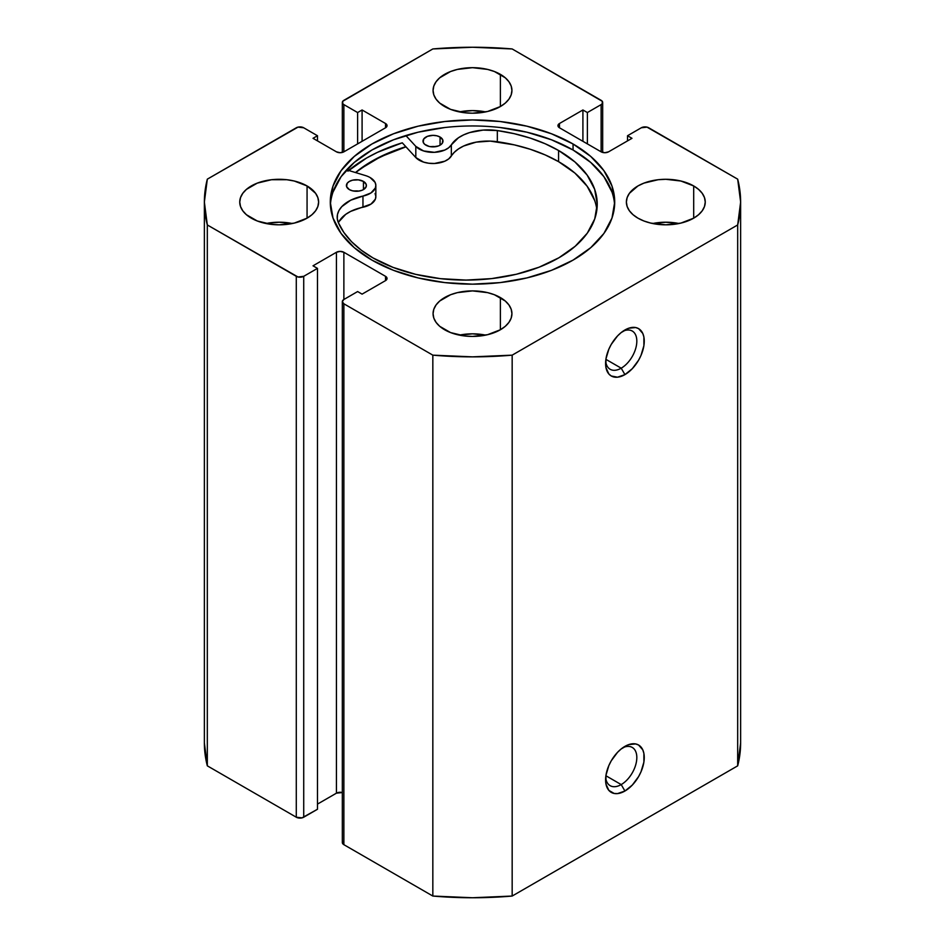 <?xml version="1.0" encoding="UTF-8"?>
<svg xmlns="http://www.w3.org/2000/svg" width="945" height="945" viewBox="0 0 945 945"><rect width="100%" height="100%" fill="white"/><g stroke="black" fill="none" stroke-linecap="round" stroke-linejoin="round"><path stroke-width="1.42" d="M621.208 784.586A22.078 12.746 120 0 0 636.8 758.575A22.078 12.746 120 0 0 622.968 747.625A22.078 12.746 -60 0 1 632.24 747.436A22.078 12.746 -60 0 1 635.631 765.119A22.078 12.746 -60 0 1 621.208 784.586L605.899 775.739L621.208 784.586A22.078 12.746 -60 0 1 610.163 785.673A22.078 12.746 -60 0 1 605.686 777.546A22.078 12.746 120 0 0 621.208 784.586L624.928 791.024L621.208 784.586M624.928 746.373A27.334 15.781 -60 0 1 644.254 757.536A27.334 15.781 -60 0 1 624.928 791.024L632.323 785.047L638.596 776.589L640.993 771.817L643.888 762.107L643.888 753.401L642.777 749.846L638.596 745.026L635.666 743.939L628.697 744.625L621.149 748.983L617.522 752.35L611.25 760.808L608.852 765.58L605.958 775.29L605.958 783.996L608.852 790.386L614.179 793.457L617.522 793.599L624.928 791.024A27.334 15.781 -60 0 1 605.591 779.861A27.334 15.781 -60 0 1 624.917 746.373A27.334 15.781 -60 0 1 624.928 746.373L624.917 746.373M621.208 368.184A22.078 12.746 120 0 0 636.8 342.173A22.078 12.746 120 0 0 622.968 331.222A22.078 12.746 -60 0 1 632.24 331.034A22.078 12.746 -60 0 1 635.631 348.729A22.078 12.746 -60 0 1 621.208 368.184L605.899 359.348L621.208 368.184A22.078 12.746 -60 0 1 610.163 369.282A22.078 12.746 -60 0 1 605.686 361.144A22.078 12.746 120 0 0 621.208 368.184L624.928 374.622L621.208 368.184M624.928 329.982A27.334 15.781 -60 0 1 644.254 341.145A27.334 15.781 -60 0 1 624.928 374.622L632.323 368.656L638.596 360.199L640.993 355.426L643.888 345.705L643.888 336.999L642.777 333.443L638.596 328.624L635.666 327.537L628.697 328.234L621.149 332.581L617.522 335.947L611.25 344.405L608.852 349.178L605.958 358.887L605.958 367.605L608.852 373.984L611.25 375.98L617.522 377.197L624.928 374.622A27.334 15.781 -60 0 1 605.591 363.459A27.334 15.781 -60 0 1 624.917 329.982A27.334 15.781 -60 0 1 624.928 329.982L624.917 329.982M573.06 143.994A142.211 82.109 180 0 1 614.711 202.053A142.211 82.109 180 0 1 526.92 277.913A142.211 82.109 180 0 1 371.94 260.111L393.486 270.329L418.08 277.913L444.752 282.59L472.5 284.161L500.248 282.59L526.92 277.913L551.514 270.329L573.06 260.111L590.743 247.673L603.89 233.474L611.982 218.071L614.711 202.053L611.982 186.035L603.89 170.632L590.743 156.445L573.06 143.994L551.514 133.788L526.92 126.193L500.248 121.527L472.5 119.944L444.752 121.527L418.08 126.193L393.486 133.788L371.94 143.994L354.257 156.445L341.11 170.632L333.018 186.035L330.289 202.053L333.018 218.071L341.11 233.474L354.257 247.673L371.94 260.111A142.211 82.109 180 0 1 330.289 202.053A142.211 82.109 180 0 1 418.08 126.193A142.211 82.109 180 0 1 573.06 143.994L573.06 150.007L573.06 143.994M614.616 205.065A142.211 82.109 0 0 0 573.06 150.007A142.211 82.109 0 0 0 420.49 131.65A142.211 82.109 0 0 0 330.384 205.065M292.324 223.516A39.43 22.763 0 0 0 266.041 223.516L279.188 222.217L292.324 223.516M307.066 185.952L307.066 218.153L311.968 214.704L315.618 210.77L317.863 206.494L318.619 202.053L317.863 197.611L315.618 193.347L307.066 185.952L294.273 181.027L286.878 179.727L271.487 179.727L257.276 183.129L246.397 189.413L242.759 193.347L240.514 197.611L239.746 202.053A39.43 22.763 180 0 1 264.092 181.027A39.43 22.763 180 0 1 307.066 185.952A39.43 22.763 180 0 1 318.619 202.053A39.43 22.763 180 0 1 294.273 223.091A39.43 22.763 180 0 1 251.299 218.153A39.43 22.763 180 0 1 239.746 202.053L240.514 206.494L242.759 210.77L246.397 214.704L257.276 220.988L271.487 224.378L279.188 224.815L294.273 223.091L307.066 218.153L307.066 185.952M485.647 111.912A39.43 22.763 0 0 0 459.353 111.912L472.5 110.612L485.647 111.912M500.377 74.348L500.377 106.537L505.291 103.088L508.93 99.154L511.174 94.89L511.93 90.448L511.174 86.007L508.93 81.731L505.291 77.797L494.412 71.513L487.585 69.41L472.5 67.674L457.415 69.41L450.588 71.513L439.708 77.797L436.07 81.731L433.826 86.007L433.07 90.448A39.43 22.763 180 0 1 457.415 69.41A39.43 22.763 180 0 1 500.377 74.348A39.43 22.763 180 0 1 511.93 90.448A39.43 22.763 180 0 1 487.585 111.475A39.43 22.763 180 0 1 444.622 106.537A39.43 22.763 180 0 1 433.07 90.448L433.826 94.89L436.07 99.154L439.708 103.088L450.588 109.372L464.81 112.774L472.5 113.211L487.585 111.475L500.377 106.537L500.377 74.348M485.647 335.132A39.43 22.763 0 0 0 459.353 335.132L472.5 333.833L485.647 335.132M500.377 297.569L500.377 329.758L505.291 326.308L508.93 322.375L511.174 318.111L511.93 313.669L511.174 309.228L508.93 304.952L505.291 301.018L494.412 294.734L487.585 292.631L472.5 290.895L457.415 292.631L450.588 294.734L439.708 301.018L436.07 304.952L433.826 309.228L433.07 313.669A39.43 22.763 180 0 1 457.415 292.631A39.43 22.763 180 0 1 500.377 297.569A39.43 22.763 180 0 1 511.93 313.669A39.43 22.763 180 0 1 487.585 334.695A39.43 22.763 180 0 1 444.622 329.758A39.43 22.763 180 0 1 433.07 313.669L433.826 318.111L436.07 322.375L439.708 326.308L450.588 332.593L464.81 335.995L472.5 336.432L487.585 334.695L500.377 329.758L500.377 297.569M678.959 223.516A39.43 22.763 0 0 0 652.676 223.516L665.812 222.217L678.959 223.516M693.701 185.952L693.701 218.153L698.603 214.704L702.241 210.77L704.486 206.494L705.253 202.053L704.486 197.611L702.241 193.347L698.603 189.413L693.701 185.952L680.908 181.027L665.812 179.29L658.122 179.727L643.911 183.129L637.934 185.952L629.382 193.347L627.137 197.611L626.381 202.053A39.43 22.763 180 0 1 650.727 181.027A39.43 22.763 180 0 1 693.701 185.952A39.43 22.763 180 0 1 705.253 202.053A39.43 22.763 180 0 1 680.908 223.091A39.43 22.763 180 0 1 637.934 218.153A39.43 22.763 180 0 1 626.381 202.053L627.137 206.494L629.382 210.77L633.032 214.704L637.934 218.153L643.911 220.988L650.727 223.091L665.812 224.815L680.908 223.091L693.701 218.153L693.701 185.952M342.326 301.644L342.326 842.538A5.257 3.036 0 0 0 343.874 844.676L343.874 303.794L432.834 355.155L432.834 896.049L343.874 844.676L343.874 303.794A5.257 3.036 180 0 1 342.326 301.644A5.257 3.036 180 0 1 343.874 299.494L343.874 252.28L385.513 276.318L385.513 280.618L362.089 294.131L357.623 291.556L343.874 299.494L343.874 252.28A5.257 3.036 180 0 0 336.432 252.28L336.432 793.174A5.257 3.036 0 0 1 342.326 792.548L336.432 793.174L336.432 252.28L313.019 265.805L317.473 268.38L317.473 809.263L303.723 817.212L303.723 276.318L317.473 268.38L317.473 809.263L302.01 817.862L296.281 817.212L207.321 765.84L207.321 224.957A268.132 154.803 180 0 1 204.368 202.053A268.132 154.803 180 0 1 207.321 179.16L296.281 127.788A5.257 3.036 180 0 1 303.723 127.788L317.473 135.737L317.473 140.888L317.473 135.737L313.019 138.313L336.432 151.826A5.257 3.036 180 0 0 343.874 151.826L343.874 104.611L357.623 112.549L362.089 109.974L385.513 123.5L385.513 127.788L343.874 151.826L343.874 104.611A5.257 3.036 180 0 1 342.326 102.462A5.257 3.036 180 0 1 343.874 100.324L432.834 48.951A268.132 154.803 180 0 1 512.166 48.951L601.126 100.324A5.257 3.036 180 0 1 602.674 102.462A5.257 3.036 180 0 1 601.126 104.611L601.126 151.826L559.487 127.788L559.487 123.5L582.911 109.974L587.377 112.549L601.126 104.611L601.126 151.826A5.257 3.036 180 0 0 608.568 151.826L631.981 138.313L627.527 135.737L627.527 140.888L627.527 135.737L641.277 127.788A5.257 3.036 180 0 1 648.719 127.788L737.679 179.16A268.132 154.803 180 0 1 740.632 202.053A268.132 154.803 180 0 1 737.679 224.957L737.679 765.84A268.132 154.803 0 0 0 740.632 742.947L737.679 765.84L512.166 896.049L512.166 355.155L737.679 224.957L512.166 355.155L472.5 356.856L432.834 355.155L343.874 303.794L342.326 301.644L343.874 299.494L357.623 291.556L362.089 294.131L385.513 280.618L387.048 278.468L385.513 276.318L343.874 252.28L340.153 251.394L336.432 252.28L313.019 265.805L317.473 268.38L303.723 276.318L297.994 276.979L207.321 224.957L204.368 202.053L207.321 179.16L297.994 127.138L303.723 127.788L317.473 135.737L313.019 138.313L336.432 151.826L340.153 152.724L343.874 151.826L385.513 127.788L387.048 125.65L385.513 123.5L362.089 109.974L357.623 112.549L343.874 104.611L342.728 103.631L342.728 101.304L432.834 48.951L472.5 47.25L512.166 48.951L602.272 101.304L602.272 103.631L601.126 104.611L587.377 112.549L582.911 109.974L559.487 123.5L557.952 125.65L559.487 127.788L601.126 151.826L604.847 152.724L608.568 151.826L631.981 138.313L627.527 135.737L641.277 127.788L647.006 127.138L737.679 179.16L740.632 202.053L737.679 224.957L737.679 765.84L512.166 896.049L472.5 897.75L432.834 896.049L343.874 844.676L342.326 842.538L342.728 841.369M336.432 793.174L317.473 804.112L336.432 793.174M207.321 765.84L204.368 742.947A268.132 154.803 0 0 0 207.321 765.84L207.321 224.957L296.281 276.318L296.281 817.212L207.321 765.84M582.911 109.974L582.911 141.313L582.911 109.974M587.377 112.549L587.377 143.888L587.377 112.549M357.623 112.549L357.623 143.888L357.623 112.549M362.089 109.974L362.089 141.313L362.089 109.974M385.513 123.5A5.257 3.036 180 0 1 387.048 125.65A5.257 3.036 180 0 1 385.513 127.788L385.513 123.5M559.487 123.5L559.487 127.788A5.257 3.036 180 0 1 557.952 125.65A5.257 3.036 180 0 1 559.487 123.5M385.513 276.318A5.257 3.036 180 0 1 387.048 278.468A5.257 3.036 180 0 1 385.513 280.618L385.513 276.318M296.281 276.318L296.281 817.212A5.257 3.036 0 0 0 303.723 817.212L303.723 276.318A5.257 3.036 180 0 1 296.281 276.318M611.982 192.048L603.89 176.644L590.743 162.446L573.06 150.007L551.514 139.801L526.92 132.206L500.248 127.54M444.752 127.54L418.08 132.206L393.486 139.801L371.94 150.007L354.257 162.446L341.11 176.644L333.018 192.048M347.914 171.163L366.542 158.051L377.445 152.358L402.275 142.813L415.812 157.543L402.275 142.813A149.842 86.515 0 0 0 348.705 170.478M355.509 172.545L371.94 161.17L393.486 150.952L405.842 146.699A142.211 82.109 180 0 0 355.509 172.545M512.166 355.155A268.132 154.803 180 0 1 432.834 355.155L432.834 896.049A268.132 154.803 0 0 0 512.166 896.049L512.166 355.155M355.733 172.616A141.951 81.955 180 0 1 405.972 146.829L380.398 156.87L361.096 168.434L355.733 172.616M349.343 189.591A9.993 5.764 180 0 1 346.413 185.503A9.993 5.764 180 0 1 352.568 180.176A9.993 5.764 180 0 1 363.447 181.416L363.447 189.591L366.199 186.626L366.188 184.369L363.447 181.416L358.332 179.845L352.556 180.176L349.319 181.44L347.158 183.306L346.602 186.637L349.343 189.591L352.591 190.843L358.368 191.162L361.959 190.299L363.471 189.579L363.447 181.416A9.993 5.764 180 0 1 366.388 185.503A9.993 5.764 180 0 1 360.234 190.831A9.993 5.764 180 0 1 349.343 189.591M358.923 191.091A9.993 5.764 0 0 0 353.879 191.091L358.923 191.091M425.947 145.199A9.993 5.764 180 0 1 423.006 141.124A9.993 5.764 180 0 1 429.172 135.796A9.993 5.764 180 0 1 440.051 137.037L440.051 145.199L442.236 143.321L442.792 139.978L440.051 137.037L436.803 135.785L432.975 135.348L427.435 136.328L423.762 138.927L423.206 142.258L424.707 144.337L429.195 146.451L433.011 146.888L438.563 145.908L440.075 145.187L440.051 137.037A9.993 5.764 180 0 1 442.992 141.124A9.993 5.764 180 0 1 436.826 146.44A9.993 5.764 180 0 1 425.947 145.199M435.515 146.699A9.993 5.764 0 0 0 430.471 146.699L435.515 146.699M596.874 209.802A131.402 75.872 -0 0 0 558.566 161.642L558.566 150.479A131.402 75.872 180 0 1 597.228 204.226A131.402 75.872 180 0 1 516.218 274.286A131.402 75.872 180 0 1 373.074 257.961A131.402 75.872 180 0 1 338.369 222.689A38.91 22.467 180 0 1 337.2 217.22A38.91 22.467 180 0 1 362.963 196.076L370.983 192.934L375.389 187.949L375.838 185.149L375.07 182.361L370.133 177.554A19.455 11.234 180 0 0 365.455 175.569L346.626 169.852L365.455 175.569A19.455 11.234 180 0 1 370.133 177.554A19.455 11.234 180 0 1 375.85 185.503A19.455 11.234 180 0 1 362.963 196.076L362.963 207.238A38.91 22.467 0 0 0 338.416 222.807M594.653 200.446L587.129 186.224L574.95 173.112L558.566 161.642L545.159 154.909L530.299 149.275L514.257 144.857L490.266 141.112L476.138 142.14L463.593 146.038L458.467 148.92L454.332 152.287L448.721 158.89L444.8 161.205L434.428 163.485L428.841 163.249L423.596 162.115L415.812 157.543L415.812 146.38L405.842 135.537L415.812 146.38L415.812 157.543A19.455 11.234 0 0 0 434.428 163.485A19.455 11.234 0 0 0 451.332 156.031L451.332 144.868A19.455 11.234 180 0 1 434.428 152.322A19.455 11.234 180 0 1 415.812 146.38L423.596 150.952L434.428 152.322L444.8 150.042L448.721 147.739L451.332 144.868A38.91 22.467 180 0 1 497.33 130.564L497.33 141.726A38.91 22.467 -0 0 0 451.332 156.031L451.332 144.868L458.467 137.757L463.593 134.887L469.559 132.595L483.119 130.091L497.33 130.564A131.402 75.872 180 0 1 558.566 150.479L558.566 161.642A131.402 75.872 -0 0 0 497.33 141.726L497.33 130.564L514.257 133.694L530.299 138.112L545.159 143.746L558.566 150.479L574.95 161.961L587.129 175.061L594.653 189.284L597.228 204.085L594.748 218.886L587.317 233.131L575.21 246.255L558.908 257.772L539.028 267.222L516.324 274.263L491.695 278.598L466.062 280.086L440.417 278.657L415.753 274.369L393.014 267.376L373.074 257.961L361.356 250.248L351.552 241.696L343.85 232.446L338.369 222.689L337.27 218.614L337.483 214.48L339.007 210.451L341.783 206.648L350.666 200.222L362.963 196.076L362.963 207.238A19.455 11.234 -0 0 0 375.85 196.666L375.85 185.503M375.07 193.524L375.838 196.312L375.389 199.111L370.983 204.096L350.666 211.385L345.705 214.361L339.007 221.614M342.326 102.462L342.326 152.452M602.674 102.462L602.674 152.452M204.368 742.947L204.368 202.053M740.632 742.947L740.632 202.053"/></g></svg>
